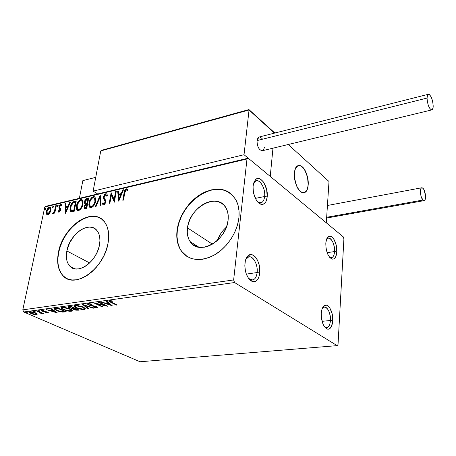 <?xml version="1.0" encoding="UTF-8"?>
<svg xmlns="http://www.w3.org/2000/svg" width="456" height="456" viewBox="0 0 456 456"><rect width="100%" height="100%" fill="white"/><g stroke="black" fill="none" stroke-linecap="round" stroke-linejoin="round"><path stroke-width="0.68" d="M264.634 196.496C265.82 187.496 258.307 176.728 254.34 181.99L253.661 182.998L256.027 180.815C260.279 179.174 265.586 188.949 264.634 196.496L255.36 198.394L264.634 196.496C264.224 199.99 263.044 202.088 261.089 202.789L257.555 201.837L259.116 202.709C262.126 203.376 263.961 201.301 264.634 196.496L267.188 196.952L264.634 196.496M253.103 185.831L255.2 180C259.834 173.884 268.555 186.47 267.188 196.952L266.23 201.005L265.392 202.527L263.146 204.282L260.433 204.094L257.663 201.962L256.392 200.252L253.621 193.372L252.994 188.248L253.103 185.831L254.123 181.75L256.072 179.185L257.298 178.598L260.017 178.917L262.747 181.123L263.984 182.839L266.657 189.588L267.188 196.952C266.418 202.561 264.28 204.983 260.775 204.225C255.525 201.136 252.966 195.003 253.103 185.831M257.121 272.54C258.335 263.14 251.005 252.875 246.662 258.159L245.761 259.418L248.668 256.893C253.108 255.468 258.073 264.771 257.121 272.54L246.325 274.107L257.121 272.54C256.608 276.746 255.155 279.232 252.761 279.99L248.628 278.502L250.492 279.767C254.06 280.714 256.266 278.302 257.121 272.54L259.783 272.984L257.121 272.54M244.935 263.243C245.288 260.131 246.177 257.777 247.602 256.175C252.675 250.036 261.185 262.035 259.783 272.984L258.757 277.453L257.868 279.209L255.497 281.42L254.1 281.791L251.153 280.953L248.372 278.149L246.206 273.782L245.465 271.217L244.815 265.842L245.345 260.843L246.029 258.729L248.092 255.696L250.8 254.59L252.265 254.818L255.138 256.762L256.437 258.404L257.583 260.41L259.242 265.204L259.783 272.984C258.803 279.71 256.232 282.532 252.077 281.438C247.044 278.268 244.667 272.203 244.935 263.243M330.44 320.482C331.102 312.616 326.097 304.215 322.762 307.76L324.091 307.03C328.115 307.72 330.229 312.2 330.44 320.482L322.073 321.332L330.44 320.482C330.098 324.615 328.913 326.986 326.889 327.59L324.547 326.861L325.436 327.408C328.223 328.109 329.893 325.801 330.44 320.482L332.76 320.859L330.44 320.482M321.269 313.323C321.537 309.88 322.386 307.435 323.823 305.999C327.704 301.878 333.518 311.693 332.76 320.859L331.438 326.576L329.677 328.73L328.622 329.169L327.505 329.141L325.248 327.71L323.258 324.638L321.429 318.043L321.269 313.323L322.004 309.208L323.503 306.329L324.472 305.503L326.65 305.207L328.879 306.711L329.905 308.074L332.185 313.939L332.76 320.859C332.133 327.066 330.195 329.762 326.946 328.953C323.133 326.405 321.241 321.195 321.269 313.323M334.584 251.547C335.234 243.943 330.053 235.176 326.929 238.773L328.092 238.066C332.116 238.762 334.282 243.259 334.584 251.547L327.146 252.681L334.584 251.547C334.299 255.069 333.302 257.116 331.586 257.686L329.534 257.201L330.281 257.589C332.709 258.113 334.14 256.101 334.584 251.547L336.819 251.934L334.584 251.547M325.818 243.242C326.029 240.34 326.73 238.26 327.91 237.006C331.552 232.834 337.571 243.071 336.819 251.934L335.559 257.127L333.877 258.911L332.874 259.173L331.803 258.991L329.642 257.326L327.733 254.163L325.977 247.705L325.818 243.242L326.507 239.474L327.938 236.977L328.861 236.333L330.948 236.356L333.085 238.083L334.066 239.508L336.26 245.339L336.819 251.934C336.311 257.247 334.647 259.601 331.825 258.997C327.875 256.489 325.869 251.239 325.818 243.242M66.844 250.954L89.615 262.941L66.844 250.954L69.586 242.923L74.322 235.649L77.224 232.64L80.353 230.2L83.596 228.416L86.822 227.367L89.923 227.094L92.773 227.618L95.27 228.918L97.305 230.958L98.798 233.671L99.687 236.955L99.932 240.682L99.511 244.707C97.037 261.425 77.657 275.281 69.922 266.258C66.661 262.713 65.635 257.611 66.844 250.954C69.591 234.202 89.159 220.482 96.832 230.371C99.63 233.78 100.525 238.562 99.511 244.707L98.445 248.879L96.763 253.023L94.54 256.967L91.861 260.558L88.834 263.654L85.591 266.122L82.251 267.871L78.956 268.835L75.833 268.977L73.006 268.31L70.583 266.863L68.645 264.691L67.271 261.898L66.502 258.592L66.359 254.898L66.844 250.954M187.49 227.892L212.416 244.154L187.49 227.892L188.47 223.434L190.158 219.022L192.5 214.804L195.402 210.94L198.759 207.565L202.458 204.801L206.363 202.755L210.324 201.512L214.206 201.119L217.86 201.598L221.143 202.948L223.919 205.12L226.085 208.044L227.544 211.612L228.228 215.694L228.103 220.123C226.512 240.996 198.571 256.295 190.118 241.612C187.667 237.878 186.795 233.301 187.49 227.892C189.445 206.978 217.9 191.759 226.073 208.016C227.937 211.407 228.61 215.443 228.103 220.123L227.173 224.734L225.463 229.328L223.041 233.728L220.014 237.747L216.497 241.23L212.633 244.023L208.586 246.035L204.516 247.175L200.589 247.414L196.958 246.753L193.754 245.22L191.104 242.894L189.097 239.867L187.804 236.259L187.268 232.218L187.49 227.892M230.331 193.321C213.231 179.493 180.228 203.011 177.373 229.824L177.145 229.676C179.248 214.958 189.975 199.728 203.011 192.979C217.529 186.361 228.536 188.738 236.031 200.121C238.648 205.126 239.605 211.037 238.898 217.86L239.047 211.082L237.946 204.869L235.661 199.46L232.309 195.054L228.034 191.811L223.012 189.838L217.455 189.177L211.573 189.833L205.582 191.765L199.705 194.889L194.148 199.072L189.097 204.168L184.737 209.988L181.209 216.326L178.649 222.967L177.145 229.676L176.763 236.219L177.532 242.347L179.436 247.842L182.423 252.487L186.401 256.084L191.235 258.484L196.747 259.567L202.738 259.264L208.962 257.572L215.169 254.533L221.109 250.264L226.524 244.935L231.186 238.756L234.897 231.996L237.502 224.928L238.898 217.86C237.331 232.309 226.997 247.899 214.223 255.086C200.173 262.018 189.223 260.707 181.391 251.153C177.418 245.351 176.005 238.192 177.145 229.676L177.373 229.824C176.233 238.334 177.646 245.493 181.619 251.296L187.353 256.694M104.407 221.622C92.756 206.22 62.945 227.048 58.664 252.521L58.431 252.396C62.711 226.917 92.528 206.083 104.179 221.485C108.26 226.609 109.565 233.746 108.1 242.888L108.71 236.732L108.3 231.055L106.898 226.079L104.578 221.986L101.443 218.931L97.63 217.01L93.286 216.281L88.584 216.742L83.699 218.373L78.814 221.086L74.106 224.791L69.734 229.339L65.852 234.561L62.603 240.283L60.095 246.297L58.431 252.396L57.667 258.352L57.844 263.956L58.972 268.994L61.013 273.269L63.914 276.615L67.573 278.878L71.86 279.955L76.614 279.784L81.647 278.354L86.765 275.709L91.747 271.947L96.398 267.216L100.508 261.698L103.917 255.639L106.482 249.278L108.1 242.888C104.452 268.276 75.058 289.417 63.276 276.034C58.123 270.59 56.51 262.713 58.431 252.396L58.664 252.521C56.749 262.833 58.368 270.71 63.521 276.154L66.958 278.599M337.144 345.637L140.072 361.756L23.706 311.984L234.566 282.538L337.144 345.637L338.033 344.485L343.904 238.915L343.243 236.829L248.212 158.175L46.261 206.18L44.802 206.956L246.987 158.979L233.643 279.944L22.8 309.858L44.802 206.956L22.8 309.858L23.706 311.984L140.072 361.756L337.144 345.637L338.033 344.485L343.904 238.915L343.243 236.829L248.212 158.175L246.987 158.979L233.643 279.944L234.566 282.538L337.144 345.637M37.113 313.905L35.488 312.856L32.781 312.007L30.523 311.722L29.224 312.035L30.136 313.112L32.963 314.184L36.189 314.611L37.147 314.327L37.113 313.905L35.488 312.856L29.925 311.767L29.19 312.28L30.905 313.483L33.75 314.366L36.463 314.583L37.113 313.905M37.175 310.821L36.543 310.906L41.2 313.09L41.331 313.466L40.795 313.494L41.165 313.825L42.134 313.757L41.923 313.255L43.48 313.568L37.175 310.821L36.543 310.906L40.738 312.793L41.393 313.318L40.795 313.494L41.165 313.825L41.855 313.853L42.18 313.574L41.923 313.255L43.48 313.568L37.175 310.821M47.994 313.021L48.376 312.656L47.31 312.024L42.374 310.867L42.442 310.473L43.987 310.644L43.77 310.337L41.177 310.297L42.625 311.345L47.099 312.297L47.304 312.662L45.708 312.508L45.874 312.799L47.777 313.038L48.114 312.417L47.994 313.021L48.416 312.73L47.572 312.132L42.682 311.032L42.186 310.667L42.442 310.473L43.987 310.644L43.77 310.337L41.593 310.143L41.148 310.468L42.077 311.135L46.962 312.235L47.19 312.691L45.708 312.508L45.874 312.799L47.994 313.021M55.774 308.239L54.498 308.621L54.68 309.345L58.545 311.277L62.495 312.109L66.319 311.813L57.764 307.96L55.774 308.239L54.418 308.974L56.709 310.565L62.694 312.121L66.319 311.813L57.764 307.96L55.774 308.239M70.674 306.164L68.235 306.62L68.286 307.184L69.295 307.811L72.857 308.621L73.604 309.442L75.873 310.2L79.19 310.086L70.674 306.164L68.126 306.939L69.295 307.811L72.857 308.621L73.849 309.561L77.953 310.251L79.19 310.086L70.674 306.164M82.627 304.505L88.139 308.883L88.886 308.786L84.639 305.48L93.241 308.199L93.993 308.096L82.627 304.505L88.139 308.883L88.886 308.786L84.639 305.48L93.241 308.199L93.993 308.096L82.627 304.505M98.519 302.294L104.812 305.326L93.913 302.938L102.366 306.973L103.067 306.882L96.786 303.873L107.667 306.261L99.231 302.197L98.519 302.294L104.812 305.326L93.913 302.938L102.366 306.973L103.067 306.882L96.786 303.873L107.667 306.261L99.231 302.197L98.519 302.294M111.52 302.271L110.004 301.291L112.518 301.239L112.233 300.869L109.474 300.635L108.807 300.92L109.024 301.387L116.371 305.092L117.089 304.996L110.021 301.348L112.518 301.239L112.233 300.869L109.474 300.635L108.807 301.12L116.371 305.092L117.089 304.996L111.52 302.271M112.182 305.657L106.761 301.148L105.974 301.262L107.73 302.716L105.114 303.075L101.437 301.889L100.656 301.997L112.062 305.674L106.761 301.148L105.974 301.262L107.73 302.716L105.114 303.075L101.437 301.889L100.656 301.997L112.182 305.657M88.133 303.605L87.489 304.175L88.96 305.144L96.313 306.973L96.142 307.418L93.85 307.07L93.828 307.39L96.273 307.846L97.544 307.606L97.242 307.013L95.902 306.375L89.245 304.87L88.589 304.363L88.937 304.038L91.907 304.488L92.049 304.209L89.034 303.582L88.133 303.605L87.478 304.146L88.538 304.961L96.484 307.167L93.85 307.07L93.828 307.39L96.991 307.828L97.578 307.378L96.655 306.677L89.245 304.87L88.589 304.369L89.062 304.015L91.907 304.488L92.049 304.209L88.133 303.605M83.077 307.002L77.132 305.395L74.818 305.474L74.043 306.136L74.636 306.979L76.705 308.131L82.251 309.556L84.383 309.516L85.318 308.957L84.816 308.051L83.077 307.002L75.194 305.406L74.083 306.301L76.312 307.954L84.189 309.544L85.289 308.644L83.077 307.002M69.99 308.792L64.074 307.207L61.811 307.281L61.075 307.937L61.697 308.758L63.783 309.892L69.301 311.294L71.387 311.254L72.287 310.713L71.746 309.823L69.99 308.792L62.17 307.219L61.11 308.056L63.384 309.721L71.204 311.283L72.253 310.433L69.99 308.792M57.507 312.998L51.642 308.809L50.935 308.911L52.833 310.262L50.468 310.587L46.13 309.578L57.507 312.998L51.642 308.809L50.935 308.911L52.833 310.262L50.468 310.587L46.13 309.578L57.507 312.998M39.803 310.81L38.372 310.678L39.695 311.203L40.157 311.135L39.803 310.81L38.378 310.69L39.991 311.197L39.803 310.81M34.941 311.482L33.522 311.351L34.844 311.87L35.3 311.807L34.941 311.482L33.527 311.362L35.14 311.87L34.941 311.482M27.121 312.565L25.713 312.434L27.035 312.953L27.485 312.89L27.121 312.565L25.713 312.445L27.326 312.947L27.121 312.565M49.727 213.169L50.696 211.094L51.021 209.11L50.707 207.634L49.938 207.07L48.923 207.309L47.498 208.797L46.267 212.77L46.546 214.149L47.356 214.804L48.592 214.423L49.727 213.169L50.872 210.393L50.519 207.366L49.447 207.104C47.863 207.896 46.854 209.338 46.426 211.43L46.78 214.502L47.829 214.776L49.727 213.169M56.339 205.599L55.723 205.747L54.372 211.35L53.779 212.342L53.118 212.564L52.845 213.55L53.648 213.203L54.401 212.097L54.173 213.197L54.788 213.055L56.339 205.599L55.723 205.747L54.577 210.82L52.662 213.425L53.078 213.573L54.401 212.097L54.173 213.197L54.788 213.055L56.339 205.599M59.046 212.205L59.89 211.607L60.545 210.313L60.671 208.854L59.599 206.899L60.289 205.519L60.882 205.342L61.321 205.918L61.816 205.143L61.121 204.419L59.975 204.921L59.092 206.517L58.966 208.004L59.958 209.395L60.004 210.142L59.337 211.236L58.562 210.683L58.066 211.413L59.046 212.205L60.631 209.965L60.671 208.854L59.628 207.389L59.628 206.71L60.631 205.331L61.321 205.918L61.816 205.143L60.751 204.436L59.001 206.899L58.966 208.004L60.004 210.142L59.194 211.293L58.562 210.683L58.066 211.413L59.046 212.205M74.334 201.352L72.156 202.663L70.526 205.747L69.962 209.475L70.327 210.957L71.147 211.681L74.203 211.288L76.255 200.902L74.334 201.352L74.79 201.626L76.175 201.301L74.79 201.626L74.334 201.352C72.065 202.247 70.68 204.174 70.173 207.127L70.555 211.282L71.045 211.641L74.203 211.288L76.255 200.902L74.334 201.352M88.726 197.955L86.144 198.787L84.787 200.691L84.417 203.023L85.283 204.145L83.989 207.058L84.554 208.723L86.714 208.449L88.726 197.955L86.269 198.696L84.73 200.851L84.725 203.786L85.283 204.145L84.064 206.557L84.28 208.517L86.714 208.449L88.726 197.955M100.263 195.236L95.401 206.477L96.13 206.311L99.733 197.79L100.354 205.354L101.089 205.189L100.149 195.259L95.401 206.477L96.13 206.311L99.733 197.79L100.354 205.354L101.089 205.189L100.263 195.236M115.573 191.623L114.154 199.58L111.139 192.666L109.212 203.347L109.896 203.188L111.332 195.214L114.353 202.179L116.257 191.457L115.573 191.623L116.183 191.873L115.573 191.623L114.154 199.58L111.139 192.666L109.212 203.347L109.896 203.188L111.332 195.214L114.353 202.179L116.257 191.457L115.573 191.623M124.739 192.911L125.691 190.215L126.415 189.895L127.372 190.557L127.874 189.645L127.27 188.966L126.369 188.807L124.653 190.54L122.795 200.264L123.49 200.104L124.739 192.911L126.187 189.907L127.372 190.557L127.874 189.645L126.369 188.807C124.893 189.696 124.123 191.081 124.06 192.968L122.795 200.264L123.49 200.104L124.739 192.911M118.731 201.187L123.508 189.747L122.749 189.93L121.222 193.583L118.697 194.17L118.378 190.961L117.631 191.138L118.731 201.187L123.508 189.747L122.749 189.93L121.222 193.583L118.697 194.17L118.378 190.961L117.631 191.138L118.731 201.187M103.21 204.676L102.378 203.427L102.851 204.544L103.74 204.847L105.763 201.997L105.718 200.452L104.162 197.801L104.128 196.815L105.684 194.735L106.311 194.968L106.732 196.177L107.377 195.51L106.869 194.005L105.832 193.663L104.612 194.501L103.58 196.45L103.546 198.742L104.926 200.914L105.079 202.196L104.15 203.678L103.563 203.707L103.027 202.652L102.378 203.427L103.198 204.812L104.464 204.459L105.518 202.88L105.832 201.176L104.23 198.012L104.162 196.65L104.663 195.527L105.684 194.735L106.436 195.174L106.732 196.177L107.377 195.51L107.223 194.775L106.755 193.88L105.832 193.663L106.812 193.942M95.629 201.313L95.714 198.645L94.706 196.792L93.349 196.61L91.799 197.494L90.493 199.107L89.251 201.934L88.846 204.738L89.125 206.346L90.163 207.605L91.696 207.543L93.566 206.004L94.928 203.655L95.629 201.313L95.082 197.146L93.349 196.61C91.001 197.819 89.564 199.91 89.028 202.891L89.575 207.155L91.308 207.668C93.668 206.431 95.104 204.316 95.629 201.313M82.958 204.248L83.066 201.603L82.097 199.762L80.78 199.58L79.258 200.446L77.97 202.042L76.733 204.841L76.317 207.617L76.574 209.213L77.571 210.461L79.07 210.404L80.906 208.888L82.251 206.562L82.958 204.248L82.422 200.064L80.78 199.58C78.478 200.765 77.053 202.834 76.511 205.787L77.041 210.056L78.683 210.524C80.997 209.31 82.422 207.218 82.958 204.248M65.63 213.226L70.338 202.299L69.654 202.458L68.149 205.952L65.852 206.488L65.687 203.393L65.008 203.553L65.527 213.254L70.338 202.299L69.654 202.458L68.149 205.952L65.852 206.488L65.687 203.393L65.008 203.553L65.63 213.226M58.134 205.855L58.003 205.16L57.564 205.263L57.239 206.802L58.1 206.009L57.798 205.132L57.108 206.101L57.199 206.762L58.134 205.855M53.432 206.967L53.301 206.272L52.862 206.374L52.543 207.902L53.432 206.967L53.101 206.243L52.411 207.206L52.497 207.868L53.432 206.967M45.845 208.751L45.725 208.056L45.292 208.158L44.848 209.515L45.281 209.663L45.811 208.899L45.526 208.027L44.842 208.985L44.927 209.646L45.845 208.751M97.858 217.147L93.514 216.412L88.812 216.879L83.932 218.504L79.048 221.223L74.339 224.922L69.967 229.465L66.086 234.692L62.837 240.409L60.334 246.422L58.664 252.521L57.906 258.478L58.083 264.075L59.212 269.114L61.258 273.389M63.276 276.034L64.159 276.735M228.245 191.976L223.229 189.998L217.672 189.337L211.789 189.992L205.804 191.925L199.927 195.043L194.37 199.226L189.32 204.322L184.959 210.136L181.437 216.475L178.877 223.115L177.373 229.824L176.991 236.362L177.76 242.489L179.664 247.984M181.391 251.153L182.651 252.624M186.629 256.226L187.342 256.688M226.364 227.168C222.232 230.844 219.222 235.29 217.33 240.489L220.618 233.831L223.406 230.132L226.364 227.168M234.566 282.538L23.706 311.984L22.8 309.858L233.643 279.944L234.566 282.538M246.987 158.979L44.802 206.956L46.261 206.18L248.212 158.175L246.987 158.979M127.076 189.069L125.816 189.707L125.024 191.03L123.314 200.144L124.511 193.258L124.06 192.968L124.511 193.258C124.573 191.372 125.343 189.987 126.819 189.103L127.463 189.126M118.982 200.589L118.081 191.423L117.631 191.138L118.417 191.343L118.081 191.423L118.982 200.589M119.147 194.461L118.697 194.17L119.147 194.461L121.672 193.874L121.222 193.583L121.672 193.874L123.2 190.22L122.749 189.93L123.319 190.192L121.672 193.874L119.147 194.461M119.586 198.879L121.188 195.043L120.732 194.758L121.188 195.043L119.586 198.879L119.13 198.594L118.799 195.202L120.732 194.758L119.13 198.594L119.586 198.879M114.405 201.871L111.783 195.499L111.332 195.214L111.783 195.499L114.405 201.871M109.742 203.222L111.538 193.236L109.742 203.222M114.61 199.865L114.154 199.58L114.61 199.865L116.023 191.908L114.61 199.865M106.596 195.094L107.046 195.852L106.334 195.003M103.723 203.764L104.407 204.031L103.404 203.564L103.027 202.652L102.378 203.427L102.834 203.707L103.221 203.239L102.834 203.707L103.147 204.562M105.079 202.196L103.951 203.752L104.407 204.031L105.535 202.475L105.079 202.196L105.535 202.475L105.382 201.193L104.926 200.914L105.079 202.196M104.287 200.041L105.382 201.193L104.287 200.041L104.743 200.326L103.917 197.237L103.461 196.958L104.287 200.041M105.832 193.663L103.461 196.958L103.917 197.237L106.282 193.942L105.832 193.663M106.801 193.937L105.86 194.108L104.732 195.236L103.854 198.189M103.9 198.622L105.233 200.965M105.342 201.119L105.399 202.966L104.806 203.832L104.025 203.986M100.782 205.257L100.189 198.075L99.733 197.79L100.189 198.075L100.782 205.257M96.039 206.334L100.337 196.171L96.039 206.334M90.231 207.628L89.49 203.165L89.028 202.891L89.49 203.165C90.02 200.184 91.456 198.092 93.805 196.889L94.876 196.924L93.611 196.946L92.254 197.767L90.026 201.25L89.308 205.012L90.231 207.628M94.403 197.967L95.332 199.015L95.532 200.999L94.996 203.302L93.543 205.776L91.941 206.864L90.106 206.123L89.684 202.738C90.106 200.332 91.268 198.645 93.166 197.676L94.529 198.109L94.968 201.472L95.424 201.751L94.985 198.388L94.403 197.967M91.787 206.893L91.348 206.881M90.727 206.562L91.941 206.864C93.845 205.861 95.002 204.157 95.424 201.751L94.968 201.472C94.546 203.883 93.383 205.588 91.485 206.585L91.941 206.864M84.73 208.774L84.52 206.83L84.064 206.557L84.52 206.83L85.745 204.419L85.283 204.145L85.745 204.419L84.52 206.83L84.73 208.774M85.249 204.134L84.924 202.059L84.468 201.786L84.924 202.059L85.814 199.916L87.489 198.634L87.033 198.354L88.646 198.36L86.6 199.061L85.5 200.429L84.862 202.47L85.243 204.128M87.25 203.422L85.722 203.251M86.731 203.524L86.355 203.553M88.321 199.46L87.581 203.347L85.312 203.005L85.118 201.632L87.124 199.357L87.865 199.181L88.321 199.46L87.865 199.181L87.119 203.068L87.581 203.347L88.321 199.46M85.084 207.685L86.725 207.788L84.827 207.537L84.713 206.391L86.583 204.225L87.37 204.419L86.725 207.788L85.386 207.89M86.914 204.145L86.269 207.514L86.725 207.788L87.37 204.419L86.914 204.145L86.269 207.514L84.924 207.617L84.674 206.693L85.169 205.206L86.914 204.145M81.955 199.808L79.714 200.72L77.509 204.163L76.773 207.885L77.674 210.495L76.967 206.055L76.511 205.787L76.967 206.055C77.514 203.108 78.939 201.039 81.236 199.853L82.245 199.876M81.778 200.914L82.707 201.962L82.884 203.935L82.336 206.209L80.9 208.654L79.327 209.726L77.56 209.025L77.149 205.639C77.583 203.256 78.728 201.586 80.592 200.634L81.88 201.028L82.308 204.402L82.77 204.676L82.336 201.301L81.778 200.914M79.179 209.754L78.751 209.743M78.164 209.441L79.327 209.726C81.191 208.745 82.342 207.058 82.77 204.676L82.308 204.402C81.88 206.785 80.729 208.472 78.865 209.458L79.327 209.726M74.054 201.865L72.304 203.33L70.988 206.015L70.412 209.344L71.136 211.675L70.634 207.394L70.173 207.127L70.634 207.394C71.136 204.442 72.521 202.521 74.79 201.626L74.425 201.729M74.237 210.626L72.042 210.849L74.237 210.626L75.867 202.384L74.237 210.626L73.775 210.358L74.237 210.626M75.411 202.111L73.775 210.358L73.353 210.455L73.815 210.723L71.096 210.262L70.805 206.978L72.971 202.931L75.411 202.111L75.867 202.384L75.411 202.111L73.775 210.358L71.392 210.501L70.634 208.671L71.381 205.092L72.971 202.931L75.411 202.111M65.938 212.519L65.464 203.821L65.008 203.553L65.704 203.764L65.938 212.519M66.314 206.756L65.852 206.488L66.314 206.756L68.605 206.22L68.149 205.952L68.605 206.22L70.11 202.726L69.654 202.458L70.156 202.715L68.605 206.22L66.314 206.756M66.547 211.008L68.126 207.337L67.665 207.07L68.126 207.337L66.547 211.008L66.086 210.74L65.909 207.48L67.665 207.07L66.086 210.74L66.547 211.008M58.847 212.222L58.066 211.413L58.533 211.675L58.858 211.196L58.533 211.675L58.847 212.222M59.183 211.293L59.656 211.555L59.183 211.293M59.069 211.299L59.656 211.555L60.466 210.41L60.004 210.142L60.466 210.41L60.192 209.332L58.966 208.004L59.428 208.267L59.462 207.161L59.001 206.899L59.462 207.161L61.207 204.704L60.751 204.436L61.577 204.687L60.437 205.189L59.554 206.779L59.428 208.267L59.998 209.139M60.129 209.264L60.454 209.766M60.483 209.908L60.175 211.105L59.422 211.533M57.553 206.79L57.108 206.101L57.57 206.363L58.157 205.439L57.541 206.665M58.123 205.32L57.798 205.132L58.123 205.32M54.714 213.072L54.862 212.359L54.401 212.097L54.862 212.359L54.714 213.072M53.215 212.616L53.586 212.827L53.209 213.528L53.831 212.895L53.369 212.633L53.939 212.855M54.549 212.182L55.039 211.088L54.577 210.82L55.039 211.088L55.666 208.506L55.204 208.244L55.666 208.506L56.185 206.009L55.723 205.747L56.253 205.992L54.549 212.182M52.856 207.89L52.411 207.206L52.873 207.469L53.449 206.545L52.845 207.771M53.415 206.42L53.101 206.243L53.415 206.42M47.276 214.793L46.455 213.927L46.917 214.183L46.888 211.687L46.426 211.43L46.888 211.687L47.538 209.806L46.734 213.032L47.276 214.787M48.37 208.472L47.72 209.458L49.909 207.366L49.447 207.104L50.496 207.349M50.399 207.332L48.695 208.107M50.382 208.386L50.844 209.834L50.434 211.801L49.276 213.647L48.119 214.132L47.31 213.67L47.031 211.282L49.259 208.01L50.023 208.221L50.268 210.529L50.73 210.792L50.491 208.483L50.052 208.249M50.268 210.529L48.022 213.864L48.484 214.12L50.73 210.792L50.268 210.529L48.809 213.385L48.022 213.864L47.361 213.721L46.928 212.69L47.031 211.282L48.473 208.466L49.921 208.124L50.268 210.529M45.286 209.663L44.842 208.985L45.309 209.247L45.868 208.335L45.275 209.543M45.834 208.204L45.526 208.027L45.834 208.204M118.799 195.202L120.732 194.758L119.13 198.594L118.799 195.202M89.684 202.738L90.448 200.423L91.662 198.634L93.013 197.722L94.244 197.841L95.042 199.335L95.03 201.096L94.204 203.798L93.087 205.496L91.639 206.545L90.402 206.397L89.758 205.502L89.684 202.738M86.788 203.148L85.397 203.091L85.164 201.432L86.138 199.779L87.865 199.181L87.119 203.068L86.788 203.148M77.149 205.639L78.956 201.751L80.438 200.68L81.641 200.8L82.405 202.282L82.376 204.026L81.55 206.699L80.438 208.381L79.019 209.412L77.816 209.264L77.195 208.375L77.149 205.639M65.909 207.48L67.665 207.07L66.086 210.74L65.909 207.48M116.44 304.676L116.371 305.092L116.44 304.676M110.791 301.9L110.717 302.328L110.791 301.9M110.016 301.228L109.144 300.703L110.016 301.228M111.013 300.675L110.95 301.057L111.013 300.675M110.426 300.618L110.352 301.063L110.426 300.618M110.882 304.579L110.164 304.346L110.882 304.579M106.345 303.115L105.895 302.966L106.345 303.115M107.844 302.049L107.73 302.716L107.844 302.049M108.385 302.499L107.753 302.59L108.385 302.499M110.107 304.688L106.282 303.451L106.379 302.904L106.282 303.451L108.289 303.177L108.403 302.516L108.289 303.177L110.107 304.688L110.221 304.027L110.107 304.688L106.282 303.451L108.289 303.177L110.107 304.688M96.849 303.536L96.786 303.873L96.849 303.536M102.435 306.575L102.366 306.973L102.435 306.575M104.886 304.921L104.812 305.326L104.886 304.921M91.964 304.18L91.907 304.488L91.964 304.18M89.142 303.593L89.062 304.015L89.142 303.593M97.362 307.11L96.991 307.828L97.111 307.156L96.49 307.179L97.362 307.11M93.885 307.082L93.828 307.39L93.885 307.082M96.056 306.432L95.988 306.791L96.056 306.432M94.534 306.016L94.483 306.329L94.534 306.016M92.836 305.719L92.779 306.05L92.836 305.719M88.629 304.443L88.538 304.961L88.629 304.443M88.584 304.255L87.746 303.696L88.584 304.255M93.298 307.88L93.241 308.199L93.298 307.88M84.696 305.155L84.639 305.48L84.696 305.155M88.247 308.29L88.139 308.883L88.247 308.29M84.651 305.412L84.064 304.956L84.651 305.412M85.255 308.564L84.309 308.883L84.189 309.544L84.309 308.883L84.012 308.917L85.255 308.564M76.386 307.561L76.312 307.954L76.386 307.561M74.305 305.822L75.24 306.66L74.242 305.714M75.365 305.486L75.263 306.124M84.109 308.279L84.121 308.809L83.294 309.145L79.977 308.854L76.403 307.572L75.177 306.25L76.095 305.811L76.18 305.343L76.095 305.811L79.412 306.101L82.394 307.099L82.462 306.734L82.394 307.099L84.172 308.404L83.294 309.145L76.99 307.863L75.183 306.546L76.095 305.811L82.394 307.099L84.109 308.279L84.326 307.937M78.113 309.59L77.953 310.251L78.079 309.595L77.68 309.635L78.113 309.59M73.929 309.122L73.849 309.561L73.929 309.122M73.798 308.82L73.011 308.256L73.798 308.82M72.926 308.262L72.857 308.621L72.926 308.262M69.38 307.361L69.295 307.811L69.38 307.361M69.238 307.065L68.417 306.523L69.238 307.065M69.358 306.449L69.278 307.008M77.651 309.778L74.505 309.464L73.792 308.946L74.59 308.575L74.698 308.017L74.59 308.575L75.006 308.159L74.932 308.53L77.651 309.778L77.719 309.407L77.651 309.778L75.713 309.846L73.781 308.894L74.932 308.53L77.651 309.778M73.929 308.148L73.821 308.792M74.06 308.131L72.55 308.273L69.967 307.72L69.244 307.179L70.11 306.774L70.213 306.232L70.11 306.774L70.879 306.666L70.948 306.295L70.879 306.666L74.06 308.131L74.129 307.76L73.444 308.21L71.176 308.113L69.232 307.11L70.879 306.666L74.06 308.131M72.213 310.342L71.324 310.633L71.204 311.283L71.324 310.633L71.005 310.667L72.213 310.342M63.458 309.339L63.384 309.721L63.458 309.339L62.21 308.324L63.167 307.162L63.076 307.618L69.323 308.883L69.392 308.535L69.323 308.883L71.142 310.2L70.304 310.895L64.051 309.63L62.176 308.188L62.785 307.669L64.182 307.583L67.961 308.353L70.948 309.903L71.176 310.359L70.822 310.77L68.77 310.889L63.464 309.345M62.25 308.398L61.281 307.498L62.25 308.398M62.307 307.532L62.278 307.914M71.068 310.051L71.221 309.442L71.278 309.812M65.236 311.328L65.026 311.989L65.151 311.34L64.815 311.38L65.236 311.328M62.774 311.716L62.694 312.121L62.774 311.716M56.783 310.2L56.709 310.565L56.783 310.2M55.592 309.276L54.657 308.518L55.592 309.276M55.752 308.678L55.723 308.393M55.877 308.233L55.746 308.889L57.992 308.45L58.06 308.091L57.992 308.45L64.792 311.511L62.238 311.716L57.365 310.479L55.586 309.253L55.911 308.216L55.643 308.974M64.792 311.511L64.86 311.157L64.792 311.511L62.54 311.722L59.588 311.277L56.533 310.063L55.592 309.048L57.285 308.547L57.388 308.011L57.285 308.547L57.992 308.45L64.792 311.511M55.951 311.881L55.478 311.739L55.951 311.881M51.693 310.587L51.317 310.468L51.693 310.587M52.936 309.732L52.833 310.262L52.936 309.732M53.403 310.063L52.856 310.137L53.403 310.063M55.404 312.092L51.625 310.941L51.727 310.411L51.625 310.941L53.437 310.69L53.54 310.165L53.437 310.69L55.404 312.092L55.507 311.568L55.404 312.092L51.625 310.941L53.437 310.69L55.404 312.092M48.062 312.383L47.413 312.377L48.062 312.383M47.025 311.921L46.962 312.235L47.025 311.921M46.301 311.71L46.238 312.007L46.301 311.71M45.019 311.494L44.95 311.807L45.019 311.494M43.32 311.243L43.263 311.533L43.32 311.243M42.18 310.627L42.077 311.135L42.18 310.627M42.511 310.137L42.442 310.473L42.511 310.137M38.823 310.565L38.743 310.958L38.823 310.565M42.915 313.323L42.847 313.654L42.915 313.323M41.992 312.919L41.923 313.255L41.992 312.919M41.969 313.3L41.855 313.853L41.969 313.3M41.929 313.215L41.416 313.198L41.929 313.215M41.228 313.494L41.165 313.825L41.228 313.494M40.818 312.406L40.738 312.793L40.818 312.406M38.743 311.505L38.674 311.836L38.743 311.505M33.972 311.237L33.892 311.63L33.972 311.237M37.056 313.836L36.594 313.945L36.463 314.583L36.594 313.945L36.195 313.979L37.056 313.836M30.974 313.141L30.905 313.483L30.974 313.141M30.181 312.428L29.463 311.875L30.181 312.428M35.693 314.252L31.521 313.397L30.193 312.485L30.786 311.727L30.706 312.103L34.855 312.941L34.918 312.628L36.184 313.876L34.684 314.241L31.521 313.397L30.21 312.309L31.698 312.103L34.411 312.765L36.075 313.694L35.693 314.252M30.318 311.727L30.233 312.274M26.169 312.326L26.083 312.708L26.169 312.326M82.855 180.61L95.737 177.35L82.855 180.61L79.378 198.309L82.855 180.61M308.182 185.016C307.783 189.274 306.489 191.799 304.294 192.597C299.62 194.461 293.385 182.309 294.399 173.052L295.009 180.946L296.674 186.031L299.045 190.021L300.384 191.406L301.758 192.312L304.38 192.575L306.523 190.796L307.31 189.223L308.182 185.016L307.561 177.316L304.876 170.202L302.345 166.964L300.988 166.007L298.355 165.608L296.155 167.266L295.328 168.817L294.399 173.052C294.821 168.902 296.098 166.429 298.213 165.648C302.978 163.772 309.111 175.851 308.182 185.016M274.005 132.2L274.535 132.063L275.441 132.89L274.535 132.063L274.426 133.146L274.535 132.063L274.005 132.2M288.238 144.506L329.004 181.505L326.302 222.807L270.237 176.404L326.302 222.807L329.004 181.505L288.238 144.506M272.973 148.183L270.237 176.404L272.973 148.183L270.237 176.404L244.034 154.715L93.121 191.127L97.675 193.954L93.121 191.127L100.759 150.93L93.121 191.127L244.034 154.715L249.05 109.987L244.034 154.715L270.237 176.404L272.973 148.183M301.576 192.221L301.576 192.221C294.354 189.132 291.561 166.902 298.213 165.648L301.165 166.104C308.347 169.615 310.935 191.32 304.294 192.597L301.576 192.221L304.22 192.62L305.395 192.039L307.224 189.451L307.811 187.547L308.239 182.879L307.635 177.658L306.09 172.653L303.821 168.6L301.165 166.104L299.814 165.579L297.323 166.081L295.425 168.589L294.428 172.738L294.496 177.891L296.537 185.723L298.88 189.804L301.576 192.221M274.073 132.257L274.444 132.992L249.067 109.679L249.05 109.987L100.759 150.93L249.05 109.987L274.426 133.146L273.76 132.035M186.384 207.588L186.778 207.508M102.309 150.32L248.833 109.839M101.768 150.286L101.466 150.337M274.33 132.553L248.947 109.605M428.304 94.301L258.962 137.051L257.002 140.59L427.038 98.08C427.095 95.931 427.517 94.671 428.304 94.301C430.983 95.099 432.613 99.015 433.2 106.054C433.154 108.237 432.727 109.514 431.923 109.885C429.25 109.092 427.625 105.159 427.038 98.08L257.002 140.59C257.218 146.9 259.065 150.269 262.531 150.697L431.718 109.936M427.038 98.08L427.238 100.987L428.349 105.524L430.059 108.881L431.781 109.924L432.943 108.334L433.2 106.054L432.727 101.659L431.387 97.402L429.62 94.7L428.492 94.249L427.614 94.996L427.038 98.08M262.126 138.55L259.926 136.994M259.242 136.982L257.999 137.752L257.002 140.59L257.281 144.558L258.153 147.151L259.418 149.243L261.63 150.759L263.539 149.95L264.508 147.111M326.667 217.284L422.9 200.047C420.381 197.676 419.469 188.1 421.72 187.769L423.077 188.368C425.579 190.802 426.474 200.269 424.222 200.611L422.9 200.047L326.667 217.284M422.9 200.047L423.892 200.64L424.741 200.252L425.323 198.947L425.511 195.738L424.051 189.867L423.077 188.368L422.085 187.747L421.23 188.106L420.637 189.394L420.432 192.62L421.093 196.388L422.9 200.047M254.34 181.99L255.2 180M254.408 181.169L254.722 181.1M246.662 258.159L247.602 256.175M246.833 257.184L247.146 257.133M322.762 307.76L323.823 305.999M326.929 238.773L327.91 237.006M75.08 268.886L69.922 266.258M198.981 247.237L190.118 241.612M195.903 245.282L194.307 245.567M330.167 257.896L330.554 257.839M330.281 257.589L331.825 258.997M325.282 327.744L325.721 327.704M325.436 327.408L326.946 328.953M250.31 280.332L250.942 280.24M252.145 280.075L252.761 279.99M250.492 279.767L252.077 281.438M258.968 203.211L259.538 203.097M260.587 202.886L261.089 202.789M259.116 202.709L260.775 204.225M106.311 194.968L106.761 195.254M102.851 204.544L103.312 204.824M89.575 207.155L90.037 207.429M94.529 198.109L94.985 198.388M84.28 208.517L84.713 208.768M84.725 203.786L85.181 204.06M77.041 210.056L77.503 210.33M81.88 201.028L82.336 201.301M70.555 211.282L71.016 211.55M58.396 211.972L58.83 212.222M59.73 209.065L60.192 209.332M59.32 208.66L59.782 208.928M61.093 205.491L61.457 205.702M46.78 214.502L47.247 214.765M50.023 208.221L50.491 208.483M110.05 301.171L110.135 300.664M88.624 304.186L88.715 303.696M96.484 307.167L96.575 306.643M87.478 304.146L87.541 303.816M74.083 306.301L74.185 305.759M84.172 308.404L84.292 307.743M72.846 308.832L72.954 308.262M61.11 308.056L61.207 307.561M71.142 310.2L71.267 309.544M54.418 308.974L54.486 308.632M47.378 312.542L47.47 312.092M42.208 310.565L42.294 310.12M41.393 313.318L41.513 312.713M36.184 313.876L36.315 313.261M249.016 109.543L101.374 150.36M327.437 205.485L421.72 187.769M326.616 218.042L424.051 200.646"/></g></svg>
